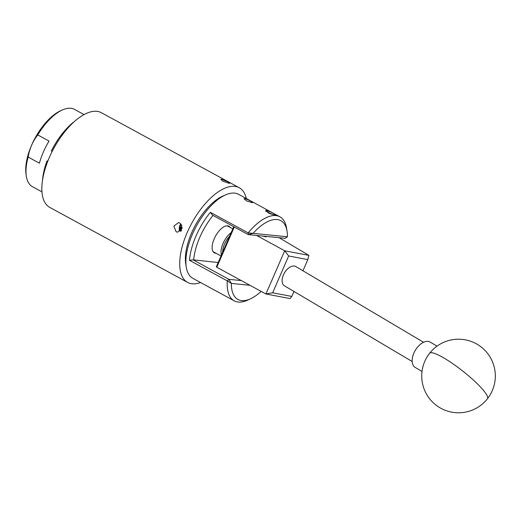 <?xml version="1.0" encoding="UTF-8"?>
<svg xmlns="http://www.w3.org/2000/svg" width="521" height="521" viewBox="0 0 521 521"><rect width="100%" height="100%" fill="white"/><g stroke="black" fill="none" stroke-linecap="round" stroke-linejoin="round"><path stroke-width="0.78" d="M437.028 346.146L430.235 342.115A14.718 8.668 120.7 0 0 416.142 348.992A14.718 8.668 120.7 0 0 413.778 366.165A14.718 8.668 120.7 0 0 415.224 367.435L422.023 371.466M266.433 236.534A5.555 0.938 -156.5 0 1 266.42 236.645A5.555 0.938 -156.5 0 1 262.988 236.091M302.962 270.783L307.82 259.614L288.667 255.974L272.659 292.795L291.806 296.436L290.093 298.579L265.918 293.981L216.788 267.247L216.358 266.693L233.747 226.7M256.54 235.446L284.707 250.777L308.881 255.368L279.067 237.7M234.294 227L216.788 267.247M265.918 293.981L284.707 250.777M291.806 296.436L293.974 291.454M307.82 259.614L308.881 255.368M288.667 255.974L284.726 250.835M265.97 293.961L272.659 292.795M412.176 361.522L284.446 285.808A11.182 6.591 -59.3 0 1 283.919 273.857A11.182 6.591 -59.3 0 1 294.547 266.081A11.182 6.591 -59.3 0 1 295.856 266.57L423.586 342.284M272.88 213.017A4.415 0.742 23.5 0 0 266.798 210.953A4.415 0.742 23.5 0 0 268.589 212.588A4.415 0.742 23.5 0 0 272.88 214.391A4.415 0.742 23.5 0 0 274.775 214.418A4.415 0.742 23.5 0 0 272.88 213.017M181.849 225.391A2.657 2.318 -84.3 0 0 181.373 225.678A2.657 2.318 -84.3 0 0 180.572 226.726A2.657 2.318 -84.3 0 0 180.331 228.081A2.657 2.318 -84.3 0 0 181.334 230.08M181.953 225.736L181.373 225.678L180.331 228.081L181.601 230.256M181.061 223.984L179.55 225.873L179.198 229.546L180.155 231.409M181.106 224.043L180.442 224.681M181.145 224.095L179.524 226.114L179.953 230.262A3.862 3.367 95.7 0 1 179.634 226.218A3.862 3.367 95.7 0 1 181.328 224.349M182.142 227.267L181.953 228.608M182.142 227.319A2.299 2.006 -84.3 0 0 182.037 228.231M179.953 230.262L181.204 231.129M181.725 228.218L180.331 228.081M251.962 202.584L246.889 201.047L243.997 198.775L244.655 198.612C247.254 199.002 255.023 203.223 251.962 202.584L252.581 202.506M270.132 211.747L266.368 210.425L265.58 210.634L269.018 213.382L275.101 215.18L275.837 215.095L274.313 213.923M230.145 227.423A15.187 6.962 118.6 0 0 228.862 226.192A15.187 6.962 118.6 0 0 227.573 225.801A15.187 6.962 118.6 0 0 214.828 237.491A15.187 6.962 118.6 0 0 214.346 252.867A15.187 6.962 118.6 0 0 215.635 253.258A15.187 6.962 118.6 0 0 216.078 253.278M277.022 219.517A44.884 20.566 118.6 0 0 253.089 233.362L248.152 232.894A47.828 21.915 -61.4 0 1 275.843 215.583A47.828 21.915 -61.4 0 1 279.907 216.808A47.828 21.915 -61.4 0 1 286.511 227.931L287.032 231.103A44.884 20.566 118.6 0 0 277.022 219.517M279.907 216.808L238.618 194.34A47.828 21.915 118.6 0 0 234.554 193.115A47.828 21.915 118.6 0 0 225.691 194.834A47.828 21.915 118.6 0 0 186.29 267.234A47.828 21.915 118.6 0 0 192.894 278.357L234.222 300.845A47.828 21.915 -61.4 0 1 227.325 280.897L189.507 260.318A47.828 21.915 -61.4 0 1 210.373 212.334L248.152 232.894L248.302 234.626L212.503 215.14L210.373 212.334M249.937 285.287L231.363 283.431A44.839 20.547 118.6 0 0 250.568 298.78L247.683 300.109A47.828 21.915 -61.4 0 1 238.286 302.069A47.828 21.915 -61.4 0 1 234.222 300.845M227.547 181.692C229.722 182.858 230.23 183.392 229.058 183.307L222.858 181.223L220.845 179.374L221.516 179.211L227.547 181.692M229.696 183.229L229.058 183.307M179.901 223.027L181.946 228.634L177.511 232.197L176.111 231.754L173.864 226.127L178.475 222.591L179.901 223.027M200.578 282.538A53.923 24.708 -61.4 0 1 192.229 283.821A53.923 24.708 -61.4 0 1 187.651 282.441A53.923 24.708 -61.4 0 1 189.364 227.833A53.923 24.708 -61.4 0 1 234.619 186.336A53.923 24.708 -61.4 0 1 239.198 187.716A53.923 24.708 -61.4 0 1 246.303 198.521M187.651 282.441L49.775 207.41A53.923 24.708 -61.4 0 1 51.494 152.803A53.923 24.708 -61.4 0 1 96.743 111.305A53.923 24.708 -61.4 0 1 101.321 112.686L239.198 187.716M26.337 176.189L26.05 174.314A42.234 19.355 -61.4 0 1 60.651 110.732L62.383 109.957A43.998 20.163 118.6 0 0 37.773 134.926C32.777 141.308 29.567 148.68 28.147 157.055A43.998 20.163 118.6 0 0 26.337 176.189A43.998 20.163 118.6 0 0 32.458 186.694L41.973 191.871M84.044 114.574L74.523 109.39A43.998 20.163 118.6 0 0 70.784 108.264A43.998 20.163 118.6 0 0 62.383 109.957M28.147 157.055L39.407 163.184A43.998 20.163 -61.4 0 1 49.033 141.054L37.773 134.926M47.75 161.321L47.014 160.917L47.873 161.009M42.501 180.435A47.737 21.875 -61.4 0 1 47.014 160.917M52.191 151.396L51.351 150.94A47.737 21.875 -61.4 0 1 73.435 122.22L73.546 122.285M186.29 267.234L185.769 264.062A44.884 20.566 -61.4 0 1 222.741 196.117L225.691 194.834M218.175 262.506L193.07 259.842L228.908 279.341L241.288 280.578M287.423 236.794L285.221 238.312L248.302 234.626L253.089 233.362L287.423 236.794A44.884 20.566 118.6 0 0 287.032 231.103M250.568 298.78A44.839 20.547 118.6 0 0 261.158 291.389M213.056 215.44A44.884 20.566 118.6 0 0 193.688 260.057M231.363 283.431L228.908 279.341L227.325 280.897L231.363 283.431M189.507 260.318L193.07 259.842M229.618 236.195A13.539 6.206 118.6 0 0 222.649 252.216M221.451 254.984A14.718 6.74 -61.4 0 1 231.161 232.646M429.604 353.264A36.789 6.493 -141.8 0 1 453.218 363.99A36.789 6.493 -141.8 0 1 484.107 391.16A36.789 6.493 38.2 0 1 487.461 398.734A36.789 36.789 0 0 0 481.267 347.071A36.789 36.789 0 0 0 429.604 353.264A36.789 36.789 0 0 0 439.77 407.65A36.789 36.789 0 0 0 487.461 398.734M266.798 210.953L265.827 211.318M274.775 214.418L275.088 215.18M232.802 228.869L227.13 225.782M221.021 255.967L213.056 251.636"/></g></svg>

